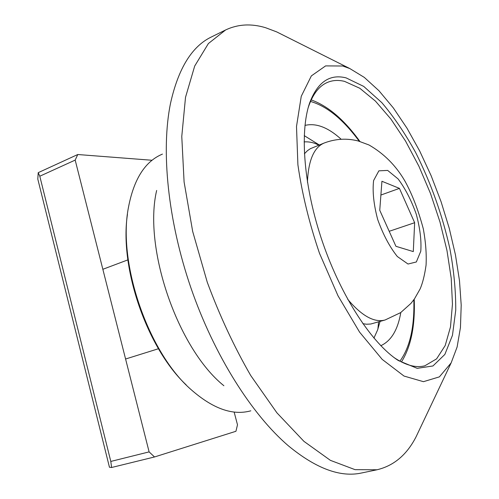 <?xml version="1.0" encoding="UTF-8"?>
<svg xmlns="http://www.w3.org/2000/svg" width="499" height="499" viewBox="0 0 499 499"><rect width="100%" height="100%" fill="white"/><g stroke="black" fill="none" stroke-linecap="round" stroke-linejoin="round"><path stroke-width="0.75" d="M38.217 172.66L37.793 179.06L109.456 467.257L111.595 467.494L154.522 456.965L149.114 451.888L110.803 461.438L39.795 176.216L75.181 160.092L77.763 154.522L38.217 172.66L39.795 176.216M77.763 154.522L152.058 160.266M149.114 451.888L75.181 160.092M110.803 461.438L111.595 467.494M234.137 412.043L237.493 424.792L235.94 431.279L154.522 456.965M308.145 107.84L308.681 106.206C313.066 93.824 319.279 85.909 327.313 82.46C332.596 80.214 338.347 79.859 344.553 81.381L359.767 88.248L375.448 101.116L390.917 119.068L405.575 141.117L418.923 166.279L430.525 193.568L439.987 222.005L446.985 250.598L451.227 278.323L452.456 304.141L450.485 326.926L445.195 345.551L436.594 358.868L424.849 365.798C416.391 368.019 406.623 365.605 395.551 358.55L394.123 357.59M346.125 77.888C329.714 73.74 317.551 82.085 309.648 102.925C299.431 132.166 303.835 187.767 322.685 242.508C341.528 297.254 372.279 343.786 398.333 360.54L417.189 368.337L432.957 365.96L444.846 354.446L452.474 335.291L455.743 310.166C455.849 291.06 453.903 270.601 449.898 248.783C442.376 215.081 430.955 182.977 415.623 152.469C405.045 133.345 393.767 116.735 381.804 102.632L363.727 86.414L346.125 77.888M342.726 66.005L349.824 68.563L364.307 77.401L378.947 90.731L393.312 107.89L407.016 128.231L419.728 151.078L431.173 175.798L441.085 201.752L449.25 228.305L455.444 254.833L459.485 280.669L461.207 305.126L460.452 327.494L457.115 347.011L451.14 362.892L439.388 376.87L423.451 381.679L404.009 376.053L382.197 359.392L359.567 332.109L338.01 295.801L319.491 253.286C309.205 222.991 302.007 193.487 297.903 164.77L296.5 126.497L301.253 96.301L311.351 75.898L325.61 65.899L342.726 66.005M250.816 410.82L249.918 411.051C232.091 415.58 212.449 408.407 190.98 389.526C148.234 352.369 117.577 263.304 128.393 207.709C133.688 179.615 144.76 161.869 161.595 154.472L162.443 154.097M127.457 214.345C119.23 267.501 146.956 348.046 186.158 384.872M223.889 385.733C177.763 348.757 143.07 247.972 156.661 190.443M419.453 429.695L416.072 436.812C406.86 454.782 393.842 465.767 377.019 469.771L355.095 469.671L330.425 460.365L303.953 441.372L276.895 412.804L250.729 375.529C234.181 346.855 219.697 315.761 207.266 282.241L192.689 231.486L184.094 181.96L181.773 136.477L185.516 97.311L194.691 66.049L208.401 43.532L225.623 29.952C237.998 24.133 251.34 23.391 265.636 27.732L276.683 31.892L283.731 35.423M377.019 469.771L361.582 472.983C340.474 477.637 316.098 468.605 288.466 445.888C251.864 414.688 214.183 355.325 190.917 287.867C167.733 220.383 160.884 150.405 170.527 103.281C178.324 68.375 191.978 46.257 211.476 36.926L225.623 29.952M304.97 125.411C316.048 122.773 328.111 127.382 341.16 139.252M400.803 312.511C397.828 329.901 391.154 340.96 380.799 345.695M380.051 321.456L377.649 329.833L373.932 338.091M304.24 135.634L319.298 144.978M347.766 299.394C361.887 315.998 374.325 322.865 385.085 319.996L370.782 324.013L366.584 324.231L362.873 323.695M304.384 153.786L307.527 150.617L310.422 148.665L324.169 143.026C313.921 147.392 308.345 160.46 307.44 182.235M381.928 181.274L399.431 188.379L414.65 222.71L413.297 251.59L395.932 246.306L379.751 210.272L381.928 181.274M380.893 195.04L399.431 188.379M414.65 222.71L389.195 231.305M310.515 101.447C326.932 106.168 343.181 119.442 359.261 141.267M413.827 299.787C414.588 326.882 409.953 347.341 399.917 361.17M387.667 170.421L398.108 178.941C405.25 188.528 411.288 200.224 416.216 214.027C420.015 228.012 421.536 240.412 420.782 251.222L416.341 261.975L408.014 264.027L397.31 256.505C389.638 246.862 383.101 234.542 377.706 219.548C373.701 204.378 372.335 191.379 373.608 180.551L378.878 170.833L387.667 170.421M395.551 358.55L398.333 360.54M308.681 106.206L309.648 102.925M349.824 68.563L276.683 31.892M451.14 362.892L416.072 436.812M401.427 361.962C410.97 346.755 415.237 325.847 414.22 299.244M359.898 141.454C344.329 119.86 328.099 106.006 311.214 99.894M373.876 338.023L374.375 337.287M377.88 329.178L378.591 321.88M318.767 145.19C314.208 142.658 309.318 141.56 304.103 141.897M127.875 259.879L102.85 269.292M158.457 348.732L125.58 359.018M385.085 319.996L400.66 312.617L410.92 303.423L414.482 298.87L420.083 289.008C422.616 283.257 424.605 275.323 426.059 265.206C426.645 254.222 425.728 242.096 423.302 228.816C418.262 209.967 412.093 193.974 404.789 180.838C395.863 165.525 383.924 153.567 368.992 144.978L358.232 140.986C346.842 138.061 335.49 138.741 324.169 143.026"/></g></svg>
